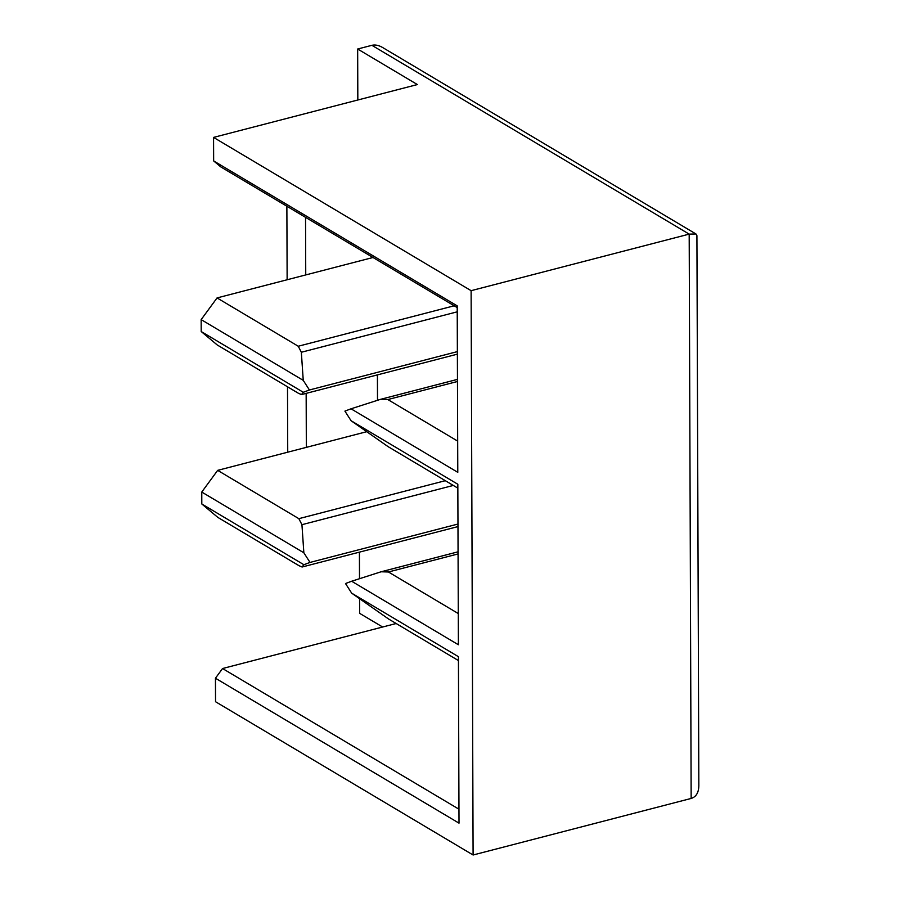 <?xml version="1.0" encoding="UTF-8"?>
<svg xmlns="http://www.w3.org/2000/svg" width="900" height="900" viewBox="0 0 900 900"><rect width="100%" height="100%" fill="white"/><g stroke="black" fill="none" stroke-linecap="round" stroke-linejoin="round"><path stroke-width="1.35" d="M213.559 137.407L417.375 84.555L357.66 49.016L371.902 45.315C375.176 44.527 378.754 45.259 382.646 47.52L695.981 233.989L696.915 235.62L698.839 785.734C698.681 792.664 696.116 796.905 691.155 798.446L473.096 855L471.116 290.678L213.559 137.407L213.649 160.92L457.211 305.865L457.785 472.331L351.034 408.803L344.914 411.109L351.079 420.728L457.83 484.256L458.392 644.76L351.641 581.242L345.51 583.538L351.686 593.168L458.426 656.685L459.011 823.151L215.449 678.217L215.539 701.73L473.096 855M359.415 552.15L359.505 578.711M359.572 598.759L359.629 613.339L382.624 627.019M286.875 206.235L287.134 279.754M287.505 386.775L287.73 452.183M357.66 49.016L357.829 99.99M371.902 45.315L689.186 234.124L471.116 290.678M691.155 798.446L689.186 234.124L695.981 233.989M377.505 400.309L377.415 374.884M457.965 524.048L310.016 562.421L303.851 552.791L201.769 492.053L217.665 470.363L298.845 518.67L301.939 524.689L453.296 485.438M301.939 524.689L303.851 552.791M366.604 431.73L217.665 470.363M303.885 564.716L302.085 567.011L299.014 565.695L217.822 517.387L201.803 503.978L303.885 564.716L310.016 562.421M201.769 492.053L201.803 503.978M303.289 392.287L309.42 389.981L303.244 380.363L201.161 319.613L201.206 331.537L303.289 392.287L301.489 394.582L298.406 393.266L217.226 344.959L201.206 331.537M213.649 160.92L220.804 166.916L457.211 307.598M457.673 441.113L387.832 399.555L457.47 381.488M351.034 408.803L380.475 399.353L387.832 399.555M380.475 399.353L457.459 379.384M457.841 488.149L387.99 446.58L351.079 420.728M458.28 613.553L388.429 571.984L458.077 553.928M351.641 581.242L381.082 571.781L388.429 571.984M381.082 571.781L458.066 551.812M458.449 660.577L388.598 619.009L351.686 593.168M458.966 809.212L222.547 668.531L215.449 678.217M396.157 623.509L222.547 668.531M302.085 567.011L457.976 526.59M457.369 351.619L309.42 389.981M301.489 394.582L457.38 354.15M373.005 257.49L217.058 297.923L201.161 319.613M217.058 297.923L298.249 346.241L301.343 352.26L303.244 380.363M298.249 346.241L454.185 305.798M301.343 352.26L457.223 311.827M298.845 518.67L445.32 480.69M306.338 447.356L306.157 393.368M305.741 274.928L305.539 217.339"/></g></svg>
